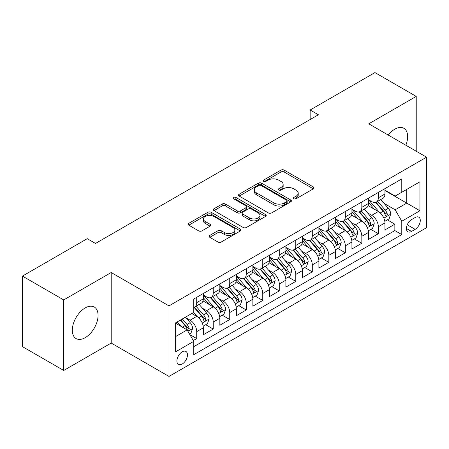 <?xml version="1.0" encoding="UTF-8"?>
<svg xmlns="http://www.w3.org/2000/svg" width="449" height="449" viewBox="0 0 449 449"><rect width="100%" height="100%" fill="white"/><g stroke="black" fill="none" stroke-linecap="round" stroke-linejoin="round"><path stroke-width="0.67" d="M293.848 198.767A1.605 0.926 0 0 0 296.121 198.767L313.34 188.827A2.29 1.325 0 0 0 314.008 187.89A2.29 1.325 0 0 0 313.34 186.952L284.166 170.109A2.29 1.325 0 0 0 280.928 170.109L263.709 180.055A1.605 0.926 0 0 0 263.237 180.706A1.605 0.926 0 0 0 263.709 181.362A1.605 0.926 0 0 0 265.976 181.362L268.205 180.077A7.336 4.232 0 0 1 278.576 180.077L281.007 181.48A7.336 4.232 0 0 1 283.156 184.472A7.336 4.232 0 0 1 281.007 187.469L278.778 188.754A1.605 0.926 0 0 0 278.307 189.411A1.605 0.926 0 0 0 278.778 190.062A1.605 0.926 0 0 0 281.046 190.062L283.274 188.776A7.336 4.232 0 0 1 293.646 188.776L296.076 190.18A7.336 4.232 0 0 1 298.226 193.177A7.336 4.232 0 0 1 296.076 196.168L293.848 197.453A1.605 0.926 0 0 0 293.382 198.11A1.605 0.926 0 0 0 293.848 198.767L293.848 197.453M85.192 337.676A18.213 10.518 120 0 0 97.091 321.624A18.213 10.518 120 0 0 94.296 307.032A18.213 10.518 120 0 0 85.192 307.93A18.213 10.518 120 0 0 73.294 323.982A18.213 10.518 120 0 0 76.083 338.574A18.213 10.518 120 0 0 85.192 337.676M405.857 145.229A18.213 10.518 120 0 0 403.876 128.296A18.213 10.518 120 0 0 394.766 129.2A18.213 10.518 120 0 0 388.217 135.048M182.193 364.032A7.47 4.316 120 0 0 187.07 357.449A7.47 4.316 120 0 0 185.925 351.46A7.47 4.316 120 0 0 182.193 351.831A7.47 4.316 120 0 0 177.31 358.414A7.47 4.316 120 0 0 178.455 364.403A7.47 4.316 120 0 0 182.193 364.032M209.778 235.422A2.29 1.325 0 0 0 209.111 236.354A2.29 1.325 0 0 0 209.778 237.291L217.961 242.017A2.29 1.325 0 0 0 221.205 242.017L240.327 230.977A2.29 1.325 0 0 0 241.001 230.04A2.29 1.325 0 0 0 240.327 229.102L211.159 212.265A2.29 1.325 0 0 0 207.915 212.265L188.793 223.305A2.29 1.325 0 0 0 188.12 224.242A2.29 1.325 0 0 0 188.793 225.174L198.677 230.881A2.29 1.325 0 0 0 201.921 230.881L210.104 226.156A2.29 1.325 0 0 0 210.777 225.224A2.29 1.325 0 0 0 210.104 224.287L205.199 221.458A6.129 3.541 0 0 1 203.408 218.955A6.129 3.541 0 0 1 207.191 215.683A6.129 3.541 0 0 1 213.87 216.452L233.076 227.536A6.129 3.541 0 0 1 234.872 230.04A6.129 3.541 0 0 1 231.089 233.312A6.129 3.541 0 0 1 224.405 232.543L221.205 230.696A2.29 1.325 0 0 0 217.961 230.696L209.778 235.422L209.778 237.291M111.195 272.521L63.724 299.926L22.45 276.096L22.45 346.634L63.724 370.464L111.195 343.058L168.981 376.425L168.981 305.881L111.195 272.521L111.195 343.058M416.229 151.218L416.229 96.406L368.764 123.812L426.55 157.178L168.981 305.881M416.229 96.406L374.954 72.575L310.147 109.994L310.147 119.524M22.45 276.096L87.252 238.677L95.508 243.448L318.403 114.759L310.147 109.994M268.367 212.916A2.29 1.325 0 0 0 271.606 212.916L290.733 201.876A2.29 1.325 0 0 0 291.401 200.939A2.29 1.325 0 0 0 290.733 200.007L261.559 183.164A2.29 1.325 0 0 0 258.315 183.164L239.194 194.204A2.29 1.325 0 0 0 238.526 195.141A2.29 1.325 0 0 0 239.194 196.078L268.367 212.916M234.243 199.115A1.605 0.926 0 0 1 235.871 199.339L235.871 197.431L265.527 214.555A2.29 1.325 0 0 1 266.201 215.492A2.29 1.325 0 0 1 265.527 216.429L246.406 227.469A2.29 1.325 0 0 1 243.167 227.469L213.993 210.626L213.993 208.757A2.29 1.325 0 0 0 213.32 209.689A2.29 1.325 0 0 0 213.993 210.626M213.993 208.757L222.176 204.031A2.29 1.325 0 0 1 225.42 204.031L237.252 210.862A2.29 1.325 0 0 0 240.49 210.862L245.917 207.724A2.29 1.325 0 0 0 246.591 206.787A2.29 1.325 0 0 0 245.917 205.855L233.603 198.744A1.605 0.926 0 0 1 233.132 198.088A1.605 0.926 0 0 1 234.125 197.234A1.605 0.926 0 0 1 235.871 197.431M193.294 340.555L196.718 338.58L189.871 334.623M185.97 317.785L190.118 320.182A9.339 5.394 60 0 1 196.718 331.62L203.324 327.809L203.324 334.769L213.23 329.044L205.721 324.711M202.482 308.255L206.63 310.646A9.339 5.394 60 0 1 213.23 322.09L219.836 318.274L219.836 325.233L229.742 319.514L222.227 315.176M218.994 298.725L223.136 301.116A9.339 5.394 60 0 1 229.742 312.555L236.348 308.744L236.348 315.703L246.254 309.984L238.739 305.646M235.501 289.19L239.648 291.586A9.339 5.394 60 0 1 246.254 303.024L252.86 299.208L252.86 306.167L262.766 300.448L255.251 296.11M252.012 279.66L256.16 282.051A9.339 5.394 60 0 1 262.766 293.489L269.366 289.678L269.366 296.637L279.272 290.918L271.763 286.58M268.524 270.124L272.672 272.521A9.339 5.394 60 0 1 279.272 283.959L285.878 280.148L285.878 287.102L295.784 281.383L288.275 277.05M285.036 260.594L289.178 262.985A9.339 5.394 60 0 1 295.784 274.429L302.39 270.612L302.39 277.572L312.296 271.853L304.781 267.514M301.548 251.064L305.69 253.455A9.339 5.394 60 0 1 312.296 264.893L318.902 261.082L318.902 268.042L328.808 262.323L321.293 257.984M318.055 241.528L322.202 243.925A9.339 5.394 60 0 1 328.808 255.363L335.409 251.547L335.409 258.506L345.315 252.787L337.805 248.449M334.567 231.998L338.714 234.389A9.339 5.394 60 0 1 345.315 245.828L351.921 242.017L351.921 248.976L361.827 243.257L354.317 238.919M351.079 222.463L355.226 224.859A9.339 5.394 60 0 1 361.827 236.297L368.433 232.481L368.433 239.44L378.339 233.721L378.339 226.762A9.339 5.394 -120 0 0 371.733 215.324L367.591 212.933M370.823 229.383L378.339 233.721M203.324 327.809A9.339 5.394 -120 0 0 196.718 316.371L191.768 313.509M219.836 318.274A9.339 5.394 -120 0 0 213.23 306.835L203.021 300.942M236.348 308.744A9.339 5.394 -120 0 0 229.742 297.305L219.533 291.407M252.86 299.208A9.339 5.394 -120 0 0 246.254 287.77L236.045 281.877M269.366 289.678A9.339 5.394 -120 0 0 262.766 278.24L252.551 272.347M285.878 280.148A9.339 5.394 -120 0 0 279.272 268.704L269.063 262.811M302.39 270.612A9.339 5.394 -120 0 0 295.784 259.174L285.575 253.281M318.902 261.082A9.339 5.394 -120 0 0 312.296 249.644L302.087 243.745M335.409 251.547A9.339 5.394 -120 0 0 328.808 240.108L318.594 234.215M351.921 242.017A9.339 5.394 -120 0 0 345.315 230.578L335.106 224.68M368.433 232.481A9.339 5.394 -120 0 0 361.827 221.043L351.618 215.15M415.157 217.518L411.525 219.617A7.24 4.181 120 0 0 406.794 225.993A7.24 4.181 120 0 0 407.905 231.796A7.24 4.181 120 0 0 411.525 231.437L415.157 229.338A7.24 4.181 120 0 0 419.888 222.962A7.24 4.181 120 0 0 418.777 217.159A7.24 4.181 120 0 0 415.157 217.518M168.981 376.425L426.55 227.716L426.55 157.178M175.587 336.576L187.143 329.903L193.749 341.341L193.749 354.688L401.782 234.58L401.782 221.234L395.182 209.795L384.097 203.397M193.749 341.341L175.587 351.831L175.587 322.848L193.749 312.364L193.749 299.017L401.782 178.91L401.782 192.256L419.944 181.772L419.944 210.749L401.782 221.234M203.324 295.015L206.63 296.924A9.339 5.394 60 0 0 211.299 297.384L217.9 293.573A9.339 5.394 -120 0 0 219.836 289.296L219.836 283.959M219.836 285.485L223.136 287.388A9.339 5.394 60 0 0 227.806 287.854L234.412 284.037A9.339 5.394 -120 0 0 236.348 279.766L236.348 274.423M236.348 275.95L239.648 277.858A9.339 5.394 60 0 0 244.318 278.318L250.924 274.507A9.339 5.394 -120 0 0 252.86 270.231L252.86 264.893M252.86 266.42L256.16 268.322A9.339 5.394 60 0 0 260.83 268.788L267.436 264.977A9.339 5.394 -120 0 0 269.366 260.701L269.366 255.363M269.366 256.884L272.672 258.792A9.339 5.394 60 0 0 277.342 259.253L283.942 255.442A9.339 5.394 -120 0 0 285.878 251.165L285.878 245.828M285.878 247.354L289.178 249.262A9.339 5.394 60 0 0 293.848 249.723L300.454 245.912A9.339 5.394 -120 0 0 302.39 241.635L302.39 236.297M302.39 237.824L305.69 239.727A9.339 5.394 60 0 0 310.36 240.193L316.966 236.376A9.339 5.394 -120 0 0 318.902 232.099L318.902 226.762M318.902 228.288L322.202 230.197A9.339 5.394 60 0 0 326.872 230.657L333.478 226.846A9.339 5.394 -120 0 0 335.409 222.569L335.409 217.232M335.409 218.758L338.714 220.661A9.339 5.394 60 0 0 343.384 221.127L349.99 217.31A9.339 5.394 -120 0 0 351.921 213.039L351.921 207.696M351.921 209.223L355.226 211.131A9.339 5.394 60 0 0 359.896 211.591L366.496 207.78A9.339 5.394 -120 0 0 368.433 203.504L368.433 198.166M193.749 346.684L394.851 230.578L394.851 224.191L384.945 229.91L384.945 222.951A9.339 5.394 -120 0 0 378.339 211.513L368.129 205.62M368.433 199.693L371.733 201.601A9.339 5.394 -120 0 0 376.402 202.061A9.339 5.394 -120 0 0 378.339 197.785L378.339 192.447M376.402 202.061L383.008 198.25A9.339 5.394 -120 0 0 384.945 193.974L384.945 188.636M196.718 297.305L196.718 302.643A9.339 5.394 60 0 1 194.787 306.92A9.339 5.394 60 0 1 193.749 307.296M194.787 306.92L201.393 303.103A9.339 5.394 -120 0 0 203.324 298.826L203.324 293.489M213.23 287.77L213.23 293.107A9.339 5.394 60 0 1 211.299 297.384M229.742 278.24L229.742 283.577A9.339 5.394 60 0 1 227.806 287.854M246.254 268.704L246.254 274.042A9.339 5.394 60 0 1 244.318 278.318M262.766 259.174L262.766 264.512A9.339 5.394 60 0 1 260.83 268.788M279.272 249.644L279.272 254.981A9.339 5.394 60 0 1 277.342 259.253M295.784 240.108L295.784 245.446A9.339 5.394 60 0 1 293.848 249.723M312.296 230.578L312.296 235.916A9.339 5.394 60 0 1 310.36 240.193M328.808 221.043L328.808 226.38A9.339 5.394 60 0 1 326.872 230.657M345.315 211.513L345.315 216.85A9.339 5.394 60 0 1 343.384 221.127M361.827 201.977L361.827 207.32A9.339 5.394 60 0 1 359.896 211.591M361.827 236.297L361.827 243.257M345.315 245.828L345.315 252.787M328.808 255.363L328.808 262.323M312.296 264.893L312.296 271.853M295.784 274.429L295.784 281.383M279.272 283.959L279.272 290.918M262.766 293.489L262.766 300.448M246.254 303.024L246.254 309.984M229.742 312.555L229.742 319.514M213.23 322.09L213.23 329.044M196.718 331.62L196.718 338.58M187.143 329.903L175.587 323.229M395.182 209.795L406.738 203.122L406.738 189.399L419.944 181.772M384.945 190.539L419.944 210.749M384.945 190.157L395.182 196.067L401.782 192.256M63.724 299.926L63.724 370.464M387.335 219.853L394.851 224.191M394.851 230.578L401.782 234.58M294.493 198.991L296.076 198.076A7.336 4.232 0 0 0 298.226 195.079L298.226 193.177M283.156 184.472L283.156 186.38A7.336 4.232 0 0 1 281.007 189.377L279.418 190.292M313.307 188.844L284.166 172.018A2.29 1.325 0 0 0 280.928 172.018L264.349 181.587M290.699 201.893L261.559 185.072A2.29 1.325 0 0 0 258.315 185.072L239.227 196.095M286.681 201.595A1.605 0.926 0 0 0 287.147 200.939A1.605 0.926 0 0 0 286.681 200.288L261.071 185.504A1.605 0.926 0 0 0 258.804 185.504L256.452 186.857A7.336 4.232 0 0 0 254.308 189.854A7.336 4.232 0 0 0 256.452 192.846L273.957 202.954A7.336 4.232 0 0 0 284.329 202.954L286.681 201.595L286.681 203.504A1.605 0.926 0 0 0 287.147 202.847L287.147 200.939M254.308 189.854L254.308 191.762A7.336 4.232 0 0 0 256.452 194.754L256.452 192.846M286.681 203.504L284.329 204.862A7.336 4.232 0 0 1 273.957 204.862L256.452 194.754M214.021 210.643L222.176 205.934L222.176 204.031M246.591 206.787L246.591 208.695A2.29 1.325 0 0 1 245.917 209.632L240.49 212.764A2.29 1.325 0 0 1 237.252 212.764L225.42 205.934A2.29 1.325 0 0 0 222.176 205.934M235.871 199.339L265.499 216.446M249.526 217.945A6.129 3.541 0 0 0 256.205 218.714A6.129 3.541 0 0 0 259.993 215.441A6.129 3.541 0 0 0 258.197 212.944L251.429 209.038A2.29 1.325 0 0 0 248.19 209.038L242.757 212.169A2.29 1.325 0 0 0 242.09 213.107A2.29 1.325 0 0 0 242.757 214.038L249.526 217.945L249.526 219.853A6.129 3.541 0 0 0 256.205 220.622A6.129 3.541 0 0 0 259.993 217.35L259.993 215.441M242.09 213.107L242.09 215.009A2.29 1.325 0 0 0 242.757 215.947L242.757 214.038M249.526 219.853L242.757 215.947M234.872 230.04L234.872 231.948A6.129 3.541 0 0 1 231.089 235.22A6.129 3.541 0 0 1 224.405 234.451L221.205 232.604A2.29 1.325 0 0 0 217.961 232.604L209.812 237.308M203.408 218.955L203.408 220.857A6.129 3.541 0 0 0 205.199 223.361L205.199 221.458M210.076 226.173L205.199 223.361M240.299 230.994L211.159 214.167A2.29 1.325 0 0 0 207.915 214.167L188.821 225.19M384.804 221.318L389.07 218.854L390.72 214.083A6.185 3.575 -120 0 0 388.312 208.274L380.769 199.541M379.253 212.113L370.307 201.758A17.865 10.316 -120 0 0 368.433 199.794M374.348 209.212L369.347 203.414A14.828 8.559 -120 0 0 368.433 202.42M375.56 202.398L383.193 211.232A6.185 3.575 60 0 1 385.399 215.492L385.848 216.227L386.684 216.109L387.38 214.347A6.185 3.575 -120 0 0 385.175 210.087L377.631 201.354M376.009 202.252L384.209 211.743A3.154 1.818 60 0 1 385.006 212.978L387.38 214.347M368.292 230.848L372.558 228.384L374.208 223.619A6.185 3.575 -120 0 0 371.8 217.81L364.257 209.077M362.747 221.649L353.801 211.288A17.865 10.316 -120 0 0 351.921 209.324M357.842 218.742L352.835 212.949A14.828 8.559 -120 0 0 351.921 211.95M359.054 211.928L366.681 220.762A6.185 3.575 60 0 1 368.887 225.028L369.336 225.757L370.172 225.639L370.868 223.883A6.185 3.575 -120 0 0 368.663 219.617L361.119 210.884M359.503 211.782L367.697 221.278A3.154 1.818 60 0 1 368.494 222.508L370.868 223.883M351.78 240.378L356.051 237.919L357.701 233.149A6.185 3.575 -120 0 0 355.288 227.34L347.745 218.607M346.235 231.179L337.289 220.824A17.865 10.316 -120 0 0 335.409 218.859M341.33 228.272L336.323 222.48A14.828 8.559 -120 0 0 335.409 221.486M342.542 221.464L350.169 230.298A6.185 3.575 60 0 1 352.375 234.558L352.83 235.293L353.666 235.175L354.356 233.413A6.185 3.575 -120 0 0 352.151 229.153L344.608 220.42M342.991 221.318L351.191 230.808A3.154 1.818 60 0 1 351.982 232.043L354.356 233.413M335.274 249.913L339.539 247.45L341.189 242.684A6.185 3.575 -120 0 0 338.782 236.876L331.233 228.137M329.723 240.715L320.777 230.354A17.865 10.316 -120 0 0 318.902 228.389M324.818 237.807L319.811 232.015A14.828 8.559 -120 0 0 318.902 231.016M326.03 230.994L333.663 239.828A6.185 3.575 60 0 1 335.869 244.093L336.318 244.823L337.154 244.705L337.85 242.948A6.185 3.575 -120 0 0 335.644 238.683L328.101 229.95M326.479 230.848L334.679 240.344A3.154 1.818 60 0 1 335.47 241.573L337.85 242.948M318.762 259.443L323.027 256.98L324.678 252.215A6.185 3.575 -120 0 0 322.27 246.406L314.727 237.673M313.211 250.245L304.265 239.889A17.865 10.316 -120 0 0 302.39 237.925M308.306 247.337L303.305 241.545A14.828 8.559 -120 0 0 302.39 240.552M309.518 240.524L317.151 249.358A6.185 3.575 60 0 1 319.357 253.623L319.806 254.358L320.642 254.241L321.338 252.478A6.185 3.575 -120 0 0 319.132 248.218L311.589 239.48M309.967 240.383L318.167 249.874A3.154 1.818 60 0 1 318.964 251.109L321.338 252.478M302.25 268.979L306.515 266.515L308.166 261.75A6.185 3.575 -120 0 0 305.758 255.936L298.215 247.203M296.705 259.78L287.758 249.419A17.865 10.316 -120 0 0 285.878 247.455M291.794 256.873L286.793 251.075A14.828 8.559 -120 0 0 285.878 250.082M293.012 250.059L300.639 258.893A6.185 3.575 60 0 1 302.845 263.153L303.294 263.889L304.13 263.771L304.826 262.014A6.185 3.575 -120 0 0 302.62 257.748L295.077 249.015M293.461 249.913L301.655 259.404A3.154 1.818 60 0 1 302.452 260.639L304.826 262.014M285.738 278.509L290.009 276.045L291.659 271.28A6.185 3.575 -120 0 0 289.246 265.471L281.703 256.738M280.193 269.31L271.247 258.95A17.865 10.316 -120 0 0 269.366 256.991M275.288 266.403L270.281 260.611A14.828 8.559 -120 0 0 269.366 259.612M276.5 259.589L284.127 268.423A6.185 3.575 60 0 1 286.333 272.689L286.788 273.419L287.624 273.301L288.314 271.544A6.185 3.575 -120 0 0 286.108 267.278L278.565 258.545M276.949 259.449L285.149 268.94A3.154 1.818 60 0 1 285.94 270.175L288.314 271.544M269.232 288.045L273.497 285.581L275.147 280.81A6.185 3.575 -120 0 0 272.734 275.001L265.191 266.268M263.681 278.84L254.735 268.485A17.865 10.316 -120 0 0 252.86 266.521M258.776 275.939L253.769 270.141A14.828 8.559 -120 0 0 252.86 269.147M259.988 269.125L267.621 277.959A6.185 3.575 60 0 1 269.827 282.219L270.276 282.954L271.112 282.836L271.808 281.074A6.185 3.575 -120 0 0 269.602 276.814L262.053 268.081M260.437 268.979L268.637 278.47A3.154 1.818 60 0 1 269.428 279.705L271.808 281.074M252.72 297.575L256.985 295.111L258.635 290.346A6.185 3.575 -120 0 0 256.227 284.537L248.684 275.798M247.169 288.376L238.223 278.015A17.865 10.316 -120 0 0 236.348 276.051M242.264 285.469L237.257 279.676A14.828 8.559 -120 0 0 236.348 278.677M243.476 278.655L251.109 287.489A6.185 3.575 60 0 1 253.315 291.755L253.764 292.484L254.6 292.366L255.296 290.61A6.185 3.575 -120 0 0 253.09 286.344L245.547 277.611M243.925 278.509L252.125 288.005A3.154 1.818 60 0 1 252.922 289.235L255.296 290.61M236.208 307.105L240.473 304.647L242.123 299.876A6.185 3.575 -120 0 0 239.715 294.067L232.172 285.334M230.657 297.906L221.711 287.551A17.865 10.316 -120 0 0 219.836 285.586M225.752 294.999L220.751 289.207A14.828 8.559 -120 0 0 219.836 288.213M226.964 288.191L234.597 297.025A6.185 3.575 60 0 1 236.803 301.285L237.252 302.02L238.088 301.902L238.784 300.14A6.185 3.575 -120 0 0 236.578 295.88L229.035 287.147M227.413 288.045L235.613 297.535A3.154 1.818 60 0 1 236.41 298.77L238.784 300.14M219.696 316.64L223.961 314.177L225.611 309.412A6.185 3.575 -120 0 0 223.204 303.597L215.66 294.864M214.151 307.442L205.204 297.081A17.865 10.316 -120 0 0 203.324 295.116M209.245 304.534L204.239 298.742A14.828 8.559 -120 0 0 203.324 297.743M210.458 297.721L218.085 306.555A6.185 3.575 60 0 1 220.291 310.815L220.74 311.55L221.576 311.432L222.272 309.675A6.185 3.575 -120 0 0 220.066 305.41L212.523 296.677M210.907 297.575L219.101 307.071A3.154 1.818 60 0 1 219.898 308.3L222.272 309.675M203.184 326.17L207.455 323.707L209.105 318.942A6.185 3.575 -120 0 0 206.692 313.133L199.148 304.4M197.639 316.972L193.687 312.397M192.733 314.064L192.088 313.323M193.946 307.251L201.573 316.085A6.185 3.575 60 0 1 203.779 320.35L204.233 321.086L205.07 320.968L205.76 319.205A6.185 3.575 -120 0 0 203.554 314.945L196.011 306.207M194.395 307.11L202.594 316.601A3.154 1.818 60 0 1 203.386 317.836L205.76 319.205M189.54 334.05L190.943 333.242L192.593 328.472A6.185 3.575 -120 0 0 190.185 322.663L185.431 317.168M180.998 326.356L177.175 321.933M176.221 323.6L175.587 322.865M180.313 320.12L185.067 325.62A6.185 3.575 60 0 1 187.272 329.88L187.721 330.616L188.558 330.498L189.254 328.735A6.185 3.575 -120 0 0 187.048 324.475L182.294 318.975M180.7 319.901L186.082 326.131A3.154 1.818 60 0 1 186.874 327.366L189.254 328.735M190.118 320.182L196.718 316.371M206.63 310.646L213.23 306.835M223.136 301.116L229.742 297.305M239.648 291.586L246.254 287.77M256.16 282.051L262.766 278.24M272.672 272.521L279.272 268.704M289.178 262.985L295.784 259.174M305.69 253.455L312.296 249.644M322.202 243.925L328.808 240.108M338.714 234.389L345.315 230.578M355.226 224.859L361.827 221.043M371.733 215.324L378.339 211.513M378.339 197.785L384.945 193.974M196.718 302.643L203.324 298.826M213.23 293.107L219.836 289.296M229.742 283.577L236.348 279.766M246.254 274.042L252.86 270.231M262.766 264.512L269.366 260.701M279.272 254.981L285.878 251.165M295.784 245.446L302.39 241.635M312.296 235.916L318.902 232.099M328.808 226.38L335.409 222.569M345.315 216.85L351.921 213.039M361.827 207.32L368.433 203.504M378.339 226.762L384.945 222.951M407.237 224.769L415.157 229.338M406.407 228.479L411.525 231.437M296.076 198.076L296.076 196.168M278.778 190.062L278.778 188.754M281.007 189.377L281.007 187.469M263.709 181.362L263.709 180.055M280.928 172.018L280.928 170.109M284.166 172.018L284.166 170.109M313.34 188.827L313.34 186.952M239.194 196.078L239.194 194.204M258.315 185.072L258.315 183.164M261.559 185.072L261.559 183.164M290.733 201.876L290.733 200.007M273.957 204.862L273.957 202.954M284.329 204.862L284.329 202.954M225.42 205.934L225.42 204.031M237.252 212.764L237.252 210.862M240.49 212.764L240.49 210.862M245.917 209.632L245.917 207.724M265.527 216.429L265.527 214.555M217.961 232.604L217.961 230.696M221.205 232.604L221.205 230.696M224.405 234.451L224.405 232.543M210.104 226.156L210.104 224.287M188.793 225.174L188.793 223.305M207.915 214.167L207.915 212.265M211.159 214.167L211.159 212.265M240.327 230.977L240.327 229.102M383.861 218.141L390.681 214.207M370.307 201.758L371.16 201.264M385.175 210.087L388.312 208.274M380.241 212.933L383.193 211.232M367.349 227.677L374.169 223.737M353.801 211.288L354.648 210.8M368.663 219.617L371.8 217.81M363.729 222.468L366.681 220.762M350.837 237.207L357.657 233.272M337.289 220.824L338.136 220.33M352.151 229.153L355.288 227.34M347.223 231.998L350.169 230.298M334.331 246.742L341.15 242.802M320.777 230.354L321.63 229.866M335.644 238.683L338.782 236.876M330.711 241.534L333.663 239.828M317.819 256.272L324.638 252.332M304.265 239.889L305.118 239.396M319.132 248.218L322.27 246.406M314.199 251.064L317.151 249.358M301.307 265.802L308.126 261.868M287.758 249.419L288.606 248.931M302.62 257.748L305.758 255.936M297.687 260.594L300.639 258.893M284.795 275.338L291.614 271.398M271.247 258.95L272.094 258.461M286.108 267.278L289.246 265.471M281.175 270.13L284.127 268.423M268.283 284.868L275.108 280.934M254.735 268.485L255.588 267.991M269.602 276.814L272.734 275.001M264.669 279.66L267.621 277.959M251.777 294.404L258.596 290.464M238.223 278.015L239.076 277.527M253.09 286.344L256.227 284.537M248.157 289.195L251.109 287.489M235.265 303.934L242.084 299.999M221.711 287.551L222.564 287.057M236.578 295.88L239.715 294.067M231.645 298.725L234.597 297.025M218.753 313.464L225.572 309.529M205.204 297.081L206.052 296.593M220.066 305.41L223.204 303.597M215.133 308.261L218.085 306.555M202.241 322.999L209.06 319.059M203.554 314.945L206.692 313.133M198.626 317.791L201.573 316.085M187.929 331.261L192.554 328.595M187.048 324.475L190.185 322.663M182.395 327.164L185.067 325.62"/></g></svg>
